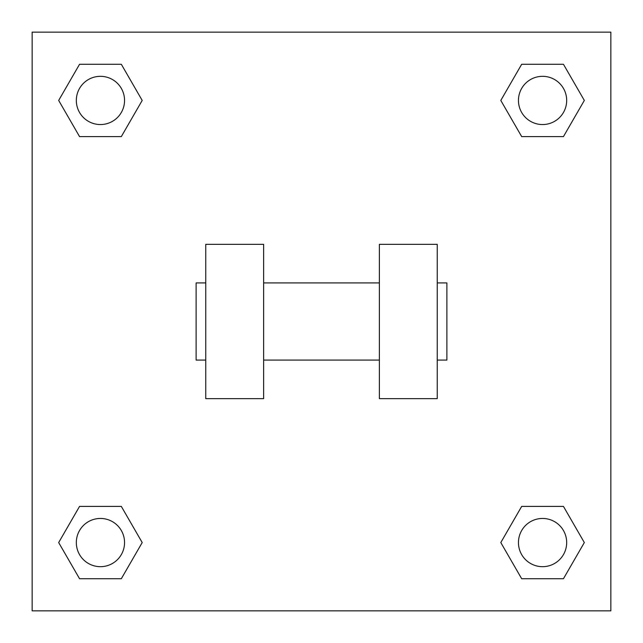 <?xml version="1.0" encoding="UTF-8"?>
<svg xmlns="http://www.w3.org/2000/svg" width="643" height="643" viewBox="0 0 643 643"><rect width="100%" height="100%" fill="white"/><g stroke="black" fill="none" stroke-linecap="round" stroke-linejoin="round"><path stroke-width="0.96" d="M500.801 542.563L521.682 506.395L563.445 506.395L584.326 542.563L563.445 578.732L521.682 578.732L500.801 542.563L521.682 506.395L563.445 506.395L521.682 506.395M563.445 578.732L521.682 578.732L563.445 578.732L584.326 542.563M566.676 542.563A24.112 24.112 0 0 0 530.507 521.682A24.112 24.112 0 0 0 530.507 563.445A24.112 24.112 0 0 0 566.676 542.563M58.674 542.563L79.555 506.395L121.318 506.395L142.199 542.563L121.318 578.732L79.555 578.732L58.674 542.563L79.555 506.395L121.318 506.395L79.555 506.395M121.318 578.732L79.555 578.732L121.318 578.732L142.199 542.563M124.549 542.563A24.112 24.112 0 0 0 88.38 521.682A24.112 24.112 0 0 0 88.38 563.445A24.112 24.112 0 0 0 124.549 542.563M500.801 100.437L521.682 64.268L563.445 64.268L584.326 100.437L563.445 136.605L521.682 136.605L500.801 100.437L521.682 64.268L563.445 64.268L521.682 64.268M563.445 136.605L521.682 136.605L563.445 136.605L584.326 100.437M566.676 100.437A24.112 24.112 0 0 0 530.507 79.555A24.112 24.112 0 0 0 530.507 121.318A24.112 24.112 0 0 0 566.676 100.437M58.674 100.437L79.555 64.268L121.318 64.268L142.199 100.437L121.318 136.605L79.555 136.605L58.674 100.437L79.555 64.268L121.318 64.268L79.555 64.268M121.318 136.605L79.555 136.605L121.318 136.605L142.199 100.437M124.549 100.437A24.112 24.112 0 0 0 88.38 79.555A24.112 24.112 0 0 0 88.38 121.318A24.112 24.112 0 0 0 124.549 100.437M610.85 32.15L610.85 610.85L32.15 610.85L32.15 32.15L610.85 32.15M379.37 244.34L379.37 398.66L437.24 398.66L437.24 244.34L379.37 244.34M263.63 398.66L263.63 244.34L205.76 244.34L205.76 398.66L263.63 398.66M437.24 360.08L446.885 360.08L446.885 282.92L437.24 282.92M205.76 282.92L196.115 282.92L196.115 360.08L205.76 360.08M379.37 282.92L263.63 282.92M379.37 360.08L263.63 360.08"/></g></svg>
